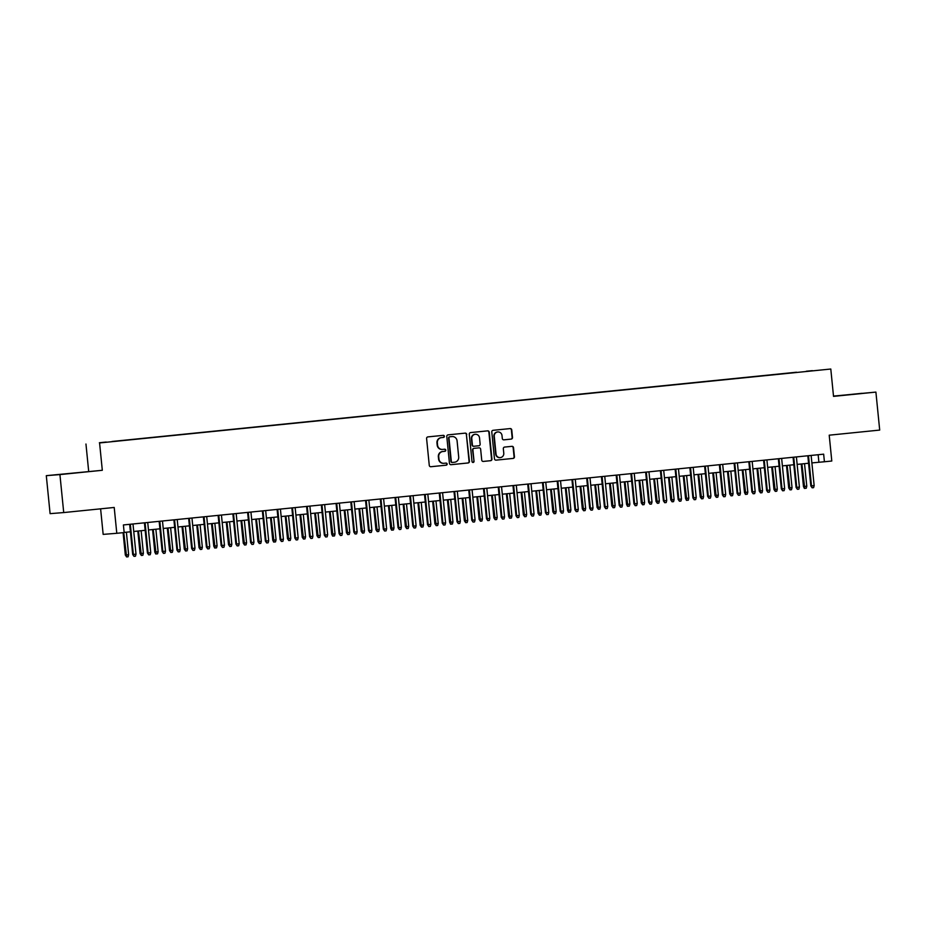 <?xml version="1.0" encoding="UTF-8"?>
<svg xmlns="http://www.w3.org/2000/svg" width="926" height="926" viewBox="0 0 926 926"><rect width="100%" height="100%" fill="white"/><g stroke="black" fill="none" stroke-linecap="round" stroke-linejoin="round"><path stroke-width="1.39" d="M444.387 436.285A1.053 1.019 85.5 0 0 443.265 435.347L427.893 436.898A1.493 1.458 85.5 0 0 426.597 438.542L429.27 465.384A1.493 1.458 85.5 0 0 430.868 466.727L446.251 465.176A1.053 1.019 85.5 0 0 447.154 464.03A1.053 1.019 85.5 0 0 446.054 463.081A1.053 1.019 85.5 0 0 446.043 463.093L444.052 463.289A4.792 4.653 85.5 0 1 438.947 458.983L438.716 456.75A4.792 4.653 85.5 0 1 442.871 451.506L444.862 451.309A1.053 1.019 85.5 0 0 445.776 450.163A1.053 1.019 85.5 0 0 444.654 449.214L442.663 449.423A4.792 4.653 85.5 0 1 437.558 445.117L437.338 442.871A4.792 4.653 85.5 0 1 441.494 437.639L443.473 437.431A1.053 1.019 85.5 0 0 444.387 436.285M442.466 449.434L442.292 449.446A4.792 4.653 85.5 0 1 437.188 445.14L436.968 442.906A4.792 4.653 85.5 0 1 441.123 437.662L443.114 437.466A1.053 1.019 85.5 0 0 443.022 435.37M430.717 466.739L445.881 465.199A1.053 1.019 85.5 0 0 445.8 463.116M443.855 463.301L443.681 463.313A4.792 4.653 85.5 0 1 438.577 459.018L438.345 456.773A4.792 4.653 85.5 0 1 442.501 451.529L444.492 451.332A1.053 1.019 85.5 0 0 444.411 449.237M806.291 371.233L812.333 370.655L806.291 371.233M511.21 439.098A1.493 1.458 85.5 0 0 512.506 437.466L511.754 429.93A1.493 1.458 85.5 0 0 510.191 428.576L493.083 430.312A1.493 1.458 85.5 0 0 491.787 431.944L494.461 458.798A1.493 1.458 85.5 0 0 496.035 460.141L513.131 458.416A1.493 1.458 85.5 0 0 514.439 456.773L513.525 447.675A1.493 1.458 85.5 0 0 511.928 446.332L504.624 447.073A1.493 1.458 85.5 0 0 503.327 448.705L503.779 453.219A4.005 3.889 85.5 0 1 500.225 457.606A4.005 3.889 85.5 0 1 496.035 454.006L494.264 436.331A4.005 3.889 85.5 0 1 497.829 431.944A4.005 3.889 85.5 0 1 502.008 435.544L502.309 438.496A1.493 1.458 85.5 0 0 503.906 439.838L510.839 439.132A1.493 1.458 85.5 0 0 512.136 437.489L511.384 429.953A1.493 1.458 85.5 0 0 509.937 428.611M59.924 474.587L102.311 470.292L46.3 475.663L59.924 474.587L63.72 512.564L114.211 507.46L116.792 533.295L124.165 532.554L123.401 524.949L823.654 454.168L824.418 461.761L831.791 461.021L829.21 435.185L879.7 430.081L875.903 392.092L833.493 396.085M102.311 470.292L99.58 442.941L830.796 369.023L833.527 396.374L875.903 392.092M466.75 434.479A1.493 1.458 85.5 0 0 465.153 433.136L448.08 434.861A1.493 1.458 85.5 0 0 446.783 436.493L449.457 463.347A1.493 1.458 85.5 0 0 451.055 464.69L468.139 462.965A1.493 1.458 85.5 0 0 469.436 461.322L466.38 434.502A1.493 1.458 85.5 0 0 464.933 433.16M470.582 432.581L487.655 430.856A1.493 1.458 85.5 0 1 489.252 432.199L491.938 459.053A1.493 1.458 85.5 0 1 490.63 460.685L483.326 461.426A1.493 1.458 85.5 0 0 483.326 461.426A1.493 1.458 85.5 0 1 481.728 460.083L480.64 449.191A1.493 1.458 85.5 0 0 479.055 447.848L474.205 448.334A1.493 1.458 85.5 0 0 472.908 449.978L474.031 461.31A1.053 1.019 85.5 0 1 473.105 462.456A1.053 1.019 85.5 0 1 472.005 461.518L469.285 434.225A1.493 1.458 85.5 0 1 470.582 432.581M63.72 512.564L50.097 513.652L46.3 475.663M99.371 442.744L106.177 442.038L99.371 442.744M99.58 442.941L830.796 369.023M796.51 372.46L112.127 441.586M796.487 372.229L112.081 441.47M100.61 508.837L103.156 534.383L116.792 533.295M88.688 471.38L85.956 444.029M811.882 462.907L824.418 461.761M124.142 532.427L130.427 531.802M133.738 531.466L145.162 530.309M148.484 529.973L159.909 528.815M163.219 528.48L174.655 527.322M177.966 526.987L189.39 525.841M192.712 525.505L204.137 524.347M207.447 524.012L218.872 522.854M222.194 522.519L233.618 521.361M236.929 521.025L248.365 519.88M251.675 519.544L263.1 518.386M266.422 518.051L277.846 516.893M281.157 516.558L292.593 515.4M295.903 515.064L307.328 513.918M310.65 513.583L322.074 512.425M325.385 512.09L336.809 510.932M340.131 510.596L351.556 509.439M354.866 509.103L366.302 507.957M369.613 507.622L381.037 506.464M384.359 506.128L395.784 504.971M399.094 504.635L410.531 503.478M413.841 503.142L425.265 501.996M428.588 501.66L440.012 500.503M443.322 500.167L454.747 499.01M458.069 498.674L469.494 497.517M472.804 497.181L484.24 496.035M487.551 495.699L498.975 494.542M502.297 494.206L513.722 493.049M517.032 492.713L528.468 491.556M531.779 491.231L543.203 490.074M546.525 489.738L557.95 488.581M561.26 488.245L572.685 487.088M576.007 486.752L587.431 485.594M590.742 485.27L602.178 484.113M605.488 483.777L616.913 482.62M620.235 482.284L631.659 481.126M634.97 480.791L646.406 479.633M649.716 479.309L661.141 478.152M664.463 477.816L675.887 476.659M679.198 476.323L690.622 475.165M693.944 474.83L705.369 473.672M708.679 473.348L720.115 472.191M723.426 471.855L734.85 470.697M738.172 470.362L749.597 469.204M752.907 468.869L764.344 467.711M767.654 467.387L779.079 466.229M782.401 465.894L793.825 464.736M797.136 464.401L808.56 463.243M818.144 454.724L818.897 462.201M76.383 472.862L56 474.783L76.383 472.862M862.106 393.295L833.655 396.178L862.118 393.4M450.904 464.702L467.769 462.988A1.493 1.458 85.5 0 0 469.065 461.356L466.38 434.502M449.886 436.783A1.053 1.019 85.5 0 0 448.971 437.929L451.321 461.495A1.053 1.019 85.5 0 0 452.444 462.444L454.539 462.224A4.792 4.653 85.5 0 0 458.694 456.993L457.085 440.88A4.792 4.653 85.5 0 0 451.981 436.574L449.515 436.817A1.053 1.019 85.5 0 0 448.601 437.963L448.971 437.929M452.05 462.468L452.073 462.468A1.053 1.019 85.5 0 0 452.073 462.468A1.053 1.019 85.5 0 1 450.962 461.53L448.601 437.963M449.515 436.817L451.61 436.609M483.175 461.437L490.271 460.72A1.493 1.458 85.5 0 0 491.567 459.076L488.882 432.234A1.493 1.458 85.5 0 0 487.435 430.879M478.742 447.871A1.493 1.458 85.5 0 0 478.707 447.871A1.493 1.458 85.5 0 0 478.684 447.883L473.834 448.369A1.493 1.458 85.5 0 0 472.538 450.001L474.031 461.31M472.92 462.456A1.053 1.019 85.5 0 0 473.672 461.345M479.518 437.894A4.005 3.889 85.5 0 0 475.327 434.294A4.005 3.889 85.5 0 0 471.774 438.681L472.399 444.908A1.493 1.458 85.5 0 0 473.996 446.251L478.846 445.765A1.493 1.458 85.5 0 0 480.143 444.121L479.518 437.894M475.142 434.306A4.005 3.889 85.5 0 0 471.403 438.704L471.774 438.681M473.591 446.286L473.626 446.274A1.493 1.458 85.5 0 1 472.029 444.931L471.403 438.704M503.756 439.85L510.839 439.132M497.644 431.956A4.005 3.889 85.5 0 0 493.905 436.354L494.264 436.331M500.04 457.618A4.005 3.889 85.5 0 1 495.665 454.029L493.905 436.354M495.908 460.153L512.773 458.439A1.493 1.458 85.5 0 0 514.069 456.807L513.154 447.709A1.493 1.458 85.5 0 0 511.708 446.355M128.633 554.743L128.101 556.792L126.619 556.943L125.323 555.068L128.633 554.743L126.387 532.207M126.619 556.943L123.748 532.589M125.323 555.068L123.089 532.658M129.675 524.324L132.684 554.489L133.356 554.431L130.334 524.255M136.006 554.165L135.462 556.213L133.992 556.352L133.356 554.431L136.006 554.165L132.997 523.989M133.992 556.352L132.684 554.489M143.38 553.262L142.835 555.299L141.365 555.45L140.069 553.574L143.38 553.262L141.134 530.714M141.365 555.45L138.472 530.98M140.069 553.574L137.812 531.049M158.126 551.769L157.582 553.817L155.742 553.991L154.804 552.093L158.126 551.769L155.869 529.221M156.112 553.956L153.218 529.498M154.804 552.093L152.559 529.556M172.861 550.275L172.329 552.324L170.847 552.475L169.551 550.6L172.861 550.275L170.615 527.739M170.847 552.475L167.965 528.005M169.551 550.6L167.305 528.075M187.608 548.782L187.064 550.831L185.594 550.982L184.286 549.106L187.608 548.782L185.362 526.246M185.594 550.982L182.7 526.512M184.286 549.106L182.04 526.581M144.421 522.831L147.431 552.996L148.091 552.938L145.081 522.762M150.741 552.672L150.209 554.72L148.727 554.871L148.091 552.938L150.741 552.672L147.732 522.495M148.727 554.871L147.431 552.996M159.156 521.338L162.177 551.502L162.837 551.445L159.828 521.269M165.488 551.178L164.944 553.227L163.474 553.378L162.837 551.445L165.488 551.178L162.478 521.002M163.474 553.378L162.177 551.502M173.903 519.845L176.912 550.009L177.572 549.963L174.563 519.787M180.234 549.697L179.69 551.734L178.22 551.884L177.572 549.963L180.234 549.697L177.213 519.509M178.22 551.884L176.912 550.009M188.649 518.363L191.659 548.528L192.319 548.47L189.309 518.294M194.969 548.204L194.437 550.252L192.955 550.403L192.319 548.47L194.969 548.204L191.96 518.028M192.955 550.403L191.659 548.528M202.354 547.301L201.81 549.338L200.34 549.488L199.032 547.613L202.354 547.301L200.097 524.753M200.34 549.488L197.446 525.019M199.032 547.613L196.787 525.088M203.384 516.87L206.394 547.034L207.065 546.977L204.044 516.801M209.716 546.71L209.172 548.759L207.702 548.91L207.065 546.977L209.716 546.71L206.706 516.534M207.702 548.91L206.394 547.034M217.089 545.808L216.557 547.856L214.705 548.03L213.779 546.132L217.089 545.808L214.844 523.259M215.075 547.995L212.193 523.537M213.779 546.132L211.522 523.595M218.131 515.377L221.14 545.541L221.8 545.483L218.791 515.307M224.462 545.217L223.918 547.266L222.448 547.416L221.8 545.483L224.462 545.217L221.441 515.041M222.448 547.416L221.14 545.541M231.836 544.314L231.292 546.363L229.822 546.514L228.514 544.638L231.836 544.314L229.579 521.778M229.822 546.514L226.928 522.044M228.514 544.638L226.268 522.114M232.877 513.884L235.887 544.048L236.547 544.002L233.537 513.826M239.197 543.736L238.665 545.773L237.183 545.923L236.547 544.002L239.197 543.736L236.188 513.548M237.183 545.923L235.887 544.048M246.571 542.821L246.038 544.87L244.557 545.02L243.26 543.145L246.571 542.821L244.325 520.285M244.557 545.02L241.674 520.551M243.26 543.145L241.015 520.62M247.612 512.402L250.622 542.567L251.293 542.509L248.272 512.333M253.944 542.242L253.4 544.291L251.93 544.442L251.293 542.509L253.944 542.242L250.934 512.066M251.93 544.442L250.622 542.567M261.317 541.34L260.773 543.377L259.303 543.527L258.007 541.652L261.317 541.34L259.072 518.791M259.303 543.527L256.409 519.058M258.007 541.652L255.75 519.127M262.359 510.909L265.368 541.073L266.028 541.015L263.019 510.839M268.679 540.749L268.146 542.798L266.665 542.949L266.028 541.015L268.679 540.749L265.669 510.573M266.665 542.949L265.368 541.073M276.064 539.846L275.52 541.895L273.679 542.069L272.742 540.171L276.064 539.846L273.807 517.298M274.05 542.034L271.156 517.576M272.742 540.171L270.496 517.634M277.094 509.416L280.115 539.58L280.775 539.522L277.765 509.346M283.425 539.256L282.881 541.305L281.411 541.455L280.775 539.522L283.425 539.256L280.416 509.08M281.411 541.455L280.115 539.58M290.799 538.353L290.266 540.402L288.785 540.553L287.488 538.677L290.799 538.353L288.553 515.817M288.785 540.553L285.902 516.083M287.488 538.677L285.243 516.152M291.84 507.923L294.85 538.087L295.51 538.041L292.5 507.865M298.172 537.774L297.628 539.812L296.158 539.962L295.51 538.041L298.172 537.774L295.151 507.587M296.158 539.962L294.85 538.087M305.545 536.86L305.001 538.909L303.531 539.059L302.223 537.184L305.545 536.86L303.3 514.324M303.531 539.059L300.637 514.59M302.223 537.184L299.978 514.659M306.587 506.441L309.597 536.605L310.256 536.548L307.247 506.372M312.907 536.281L312.375 538.33L310.893 538.481L310.256 536.548L312.907 536.281L309.897 506.105M310.893 538.481L309.597 536.605M321.322 504.948L324.332 535.112L325.003 535.054L321.982 504.878M327.654 534.788L327.11 536.837L325.639 536.987L325.003 535.054L327.654 534.788L324.644 504.612M325.639 536.987L324.332 535.112M336.069 503.455L339.078 533.619L339.738 533.561L336.728 503.385M342.4 533.295L341.856 535.344L340.386 535.494L339.738 533.561L342.4 533.295L339.379 503.119M340.386 535.494L339.078 533.619M320.292 535.378L319.748 537.416L318.278 537.566L316.97 535.691L320.292 535.378L318.035 512.83M318.278 537.566L315.384 513.097M316.97 535.691L314.724 513.166M335.027 533.885L334.494 535.934L332.642 536.108L331.716 534.209L335.027 533.885L332.781 511.337M333.013 536.073L330.131 511.615M331.716 534.209L329.459 511.673M349.773 532.392L349.229 534.441L347.759 534.591L346.451 532.716L349.773 532.392L347.516 509.856M347.759 534.591L344.866 510.122M346.451 532.716L344.206 510.191M350.815 501.961L353.825 532.126L354.484 532.08L351.475 501.904M357.135 531.813L356.603 533.851L355.121 534.001L354.484 532.08L357.135 531.813L354.126 501.626M355.121 534.001L353.825 532.126M364.508 530.899L363.976 532.948L362.494 533.098L361.198 531.223L364.508 530.899L362.263 508.362M362.494 533.098L359.612 508.629M361.198 531.223L358.952 508.698M365.55 500.48L368.56 530.644L369.231 530.586L366.21 500.41M371.882 530.32L371.338 532.369L369.868 532.519L369.231 530.586L371.882 530.32L368.872 500.144M369.868 532.519L368.56 530.644M379.255 529.417L378.711 531.455L377.241 531.605L375.944 529.73L379.255 529.417L377.009 506.869M377.241 531.605L374.347 507.135M375.944 529.73L373.687 507.205M380.297 498.987L383.306 529.151L383.966 529.093L380.956 498.917M386.617 528.827L386.084 530.876L384.603 531.026L383.966 529.093L386.617 528.827L383.607 498.651M384.603 531.026L383.306 529.151M394.001 527.924L393.457 529.973L391.617 530.147L390.679 528.248L394.001 527.924L391.744 505.376M391.987 530.112L389.094 505.654M390.679 528.248L388.434 505.712M395.032 497.493L398.053 527.658L398.712 527.6L395.703 497.424M401.363 527.334L400.819 529.383L399.349 529.533L398.712 527.6L401.363 527.334L398.354 497.158M399.349 529.533L398.053 527.658M408.736 526.431L408.204 528.48L406.722 528.63L405.426 526.755L408.736 526.431L406.491 503.894M406.722 528.63L403.84 504.161M405.426 526.755L403.18 504.23M409.778 496L412.788 526.165L413.447 526.118L410.438 495.942M416.11 525.852L415.566 527.889L414.096 528.04L413.447 526.118L416.11 525.852L413.089 495.665M414.096 528.04L412.788 526.165M423.483 524.938L422.939 526.987L421.469 527.137L420.161 525.262L423.483 524.938L421.237 502.401M421.469 527.137L418.575 502.668M420.161 525.262L417.915 502.737M424.525 494.519L427.534 524.683L428.194 524.625L425.184 494.449M430.845 524.359L430.312 526.408L428.831 526.558L428.194 524.625L430.845 524.359L427.835 494.183M428.831 526.558L427.534 524.683M438.23 523.456L437.685 525.493L436.215 525.644L434.907 523.769L438.23 523.456L435.972 500.908M436.215 525.644L433.322 501.174M434.907 523.769L432.662 501.244M439.26 493.026L442.269 523.19L442.941 523.132L439.919 492.956M445.591 522.866L445.047 524.915L443.577 525.065L442.941 523.132L445.591 522.866L442.582 492.69M443.577 525.065L442.269 523.19M452.964 521.963L452.432 524.012L450.58 524.185L449.654 522.287L452.964 521.963L450.719 499.415M450.95 524.151L448.068 499.693M449.654 522.287L447.397 499.751M454.006 491.532L457.016 521.697L457.675 521.639L454.666 491.463M460.338 521.373L459.794 523.421L458.324 523.572L457.675 521.639L460.338 521.373L457.317 491.197M458.324 523.572L457.016 521.697M467.711 520.47L467.167 522.519L465.697 522.669L464.389 520.794L467.711 520.47L465.454 497.933M465.697 522.669L462.803 498.2M464.389 520.794L462.143 498.269M482.446 518.977L481.914 521.025L480.432 521.176L479.136 519.301L482.446 518.977L480.2 496.44M480.432 521.176L477.55 496.706M479.136 519.301L476.89 496.776M497.193 517.495L496.649 519.532L495.178 519.683L493.882 517.808L497.193 517.495L494.947 494.947M495.178 519.683L492.285 495.213M493.882 517.808L491.625 495.283M468.753 490.039L471.762 520.204L472.422 520.157L469.413 489.981M475.073 519.891L474.54 521.928L473.059 522.079L472.422 520.157L475.073 519.891L472.063 489.704M473.059 522.079L471.762 520.204M483.488 488.558L486.497 518.722L487.169 518.664L484.148 488.488M489.819 518.398L489.275 520.447L487.805 520.597L487.169 518.664L489.819 518.398L486.81 488.222M487.805 520.597L486.497 518.722M498.234 487.064L501.244 517.229L501.904 517.171L498.894 486.995M504.554 516.905L504.022 518.954L502.54 519.104L501.904 517.171L504.554 516.905L501.545 486.729M502.54 519.104L501.244 517.229M511.939 516.002L511.395 518.051L509.555 518.224L508.617 516.326L511.939 516.002L509.682 493.454M509.925 518.19L507.031 493.732M508.617 516.326L506.372 493.79M512.969 485.571L515.99 515.736L516.65 515.678L513.641 485.502M519.301 515.412L518.757 517.46L517.287 517.611L516.65 515.678L519.301 515.412L516.291 485.236M517.287 517.611L515.99 515.736M526.674 514.509L526.142 516.558L524.66 516.708L523.364 514.833L526.674 514.509L524.429 491.972M524.66 516.708L521.778 492.238M523.364 514.833L521.118 492.308M527.716 484.078L530.725 514.243L531.385 514.196L528.376 484.02M534.047 513.93L533.503 515.967L532.033 516.118L531.385 514.196L534.047 513.93L531.026 483.742M532.033 516.118L530.725 514.243M541.421 513.016L540.877 515.064L539.407 515.215L538.099 513.34L541.421 513.016L539.175 490.479M539.407 515.215L536.513 490.745M538.099 513.34L535.853 490.815M542.462 482.596L545.472 512.761L546.132 512.703L543.122 482.527M548.782 512.437L548.25 514.486L546.768 514.636L546.132 512.703L548.782 512.437L545.773 482.261M546.768 514.636L545.472 512.761M556.167 511.534L555.623 513.571L554.153 513.722L552.845 511.846L556.167 511.534L553.91 488.986M554.153 513.722L551.259 489.252M552.845 511.846L550.6 489.322M557.197 481.103L560.207 511.268L560.878 511.21L557.857 481.034M563.529 510.944L562.985 512.992L561.515 513.143L560.878 511.21L563.529 510.944L560.519 480.768M561.515 513.143L560.207 511.268M570.902 510.041L570.37 512.09L568.518 512.263L567.592 510.365L570.902 510.041L568.657 487.493M568.888 512.228L566.006 487.77M567.592 510.365L565.335 487.828M585.649 508.548L585.105 510.596L583.635 510.747L582.327 508.872L585.649 508.548L583.403 486.011M583.635 510.747L580.741 486.277M582.327 508.872L580.081 486.347M600.395 507.054L599.851 509.103L598.381 509.254L597.073 507.379L600.395 507.054L598.138 484.518M598.381 509.254L595.487 484.784M597.073 507.379L594.828 484.854M571.944 479.61L574.953 509.775L575.613 509.717L572.604 479.541M578.275 509.45L577.731 511.499L576.261 511.65L575.613 509.717L578.275 509.45L575.254 479.274M576.261 511.65L574.953 509.775M586.69 478.117L589.7 508.281L590.36 508.235L587.35 478.059M593.01 507.969L592.478 510.006L590.996 510.157L590.36 508.235L593.01 507.969L590.001 477.781M590.996 510.157L589.7 508.281M601.425 476.635L604.435 506.8L605.106 506.742L602.085 476.566M607.757 506.476L607.213 508.524L605.743 508.675L605.106 506.742L607.757 506.476L604.747 476.3M605.743 508.675L604.435 506.8M615.13 505.573L614.586 507.61L613.116 507.761L611.82 505.885L615.13 505.573L612.885 483.025M613.116 507.761L610.234 483.291M611.82 505.885L609.563 483.36M616.172 475.142L619.181 505.307L619.841 505.249L616.832 475.073M622.492 504.983L621.959 507.031L620.478 507.182L619.841 505.249L622.492 504.983L619.482 474.806M620.478 507.182L619.181 505.307M629.877 504.08L629.333 506.128L627.492 506.302L626.555 504.404L629.877 504.08L627.62 481.532M627.863 506.267L624.969 481.809M626.555 504.404L624.309 481.867M630.907 473.649L633.928 503.813L634.588 503.756L631.578 473.58M637.238 503.489L636.694 505.538L635.224 505.689L634.588 503.756L637.238 503.489L634.229 473.313M635.224 505.689L633.928 503.813M644.612 502.587L644.079 504.635L642.598 504.786L641.301 502.911L644.612 502.587L642.366 480.05M642.598 504.786L639.716 480.316M641.301 502.911L639.056 480.386M645.653 472.156L648.663 502.32L649.323 502.274L646.313 472.098M651.985 502.008L651.441 504.045L649.971 504.195L649.323 502.274L651.985 502.008L648.964 471.82M649.971 504.195L648.663 502.32M659.358 501.093L658.814 503.142L657.344 503.293L656.036 501.417L659.358 501.093L657.113 478.557M657.344 503.293L654.45 478.823M656.036 501.417L653.791 478.892M660.4 470.674L663.41 500.839L664.069 500.781L661.06 470.605M666.72 500.515L666.188 502.563L664.706 502.714L664.069 500.781L666.72 500.515L663.71 470.339M664.706 502.714L663.41 500.839M674.105 499.612L673.561 501.649L672.091 501.799L670.783 499.924L674.105 499.612L671.848 477.064M672.091 501.799L669.197 477.33M670.783 499.924L668.537 477.399M675.135 469.181L678.145 499.345L678.816 499.288L675.795 469.112M681.467 499.021L680.923 501.07L679.452 501.221L678.816 499.288L681.467 499.021L678.457 468.845M679.452 501.221L678.145 499.345M688.84 498.119L688.307 500.167L686.455 500.341L685.529 498.443L688.84 498.119L686.594 475.57M686.826 500.306L683.944 475.848M685.529 498.443L683.272 475.906M689.882 467.688L692.891 497.852L693.551 497.794L690.541 467.618M696.213 497.528L695.669 499.577L694.199 499.727L693.551 497.794L696.213 497.528L693.192 467.352M694.199 499.727L692.891 497.852M703.586 496.625L703.042 498.674L701.572 498.825L700.264 496.949L703.586 496.625L701.341 474.089M701.572 498.825L698.679 474.355M700.264 496.949L698.019 474.425M704.628 466.195L707.638 496.359L708.297 496.313L705.288 466.137M710.948 496.047L710.416 498.084L708.934 498.234L708.297 496.313L710.948 496.047L707.939 465.859M708.934 498.234L707.638 496.359M718.333 495.132L717.789 497.181L716.319 497.331L715.011 495.456L718.333 495.132L716.076 472.596M716.319 497.331L713.425 472.862M715.011 495.456L712.765 472.931M719.363 464.713L722.373 494.878L723.044 494.82L720.023 464.644M725.695 494.553L725.151 496.602L723.681 496.753L723.044 494.82L725.695 494.553L722.685 464.377M723.681 496.753L722.373 494.878M733.068 493.651L732.535 495.688L731.054 495.838L729.757 493.963L733.068 493.651L730.822 471.102M731.054 495.838L728.172 471.369M729.757 493.963L727.5 471.438M734.11 463.22L737.119 493.384L737.779 493.326L734.769 463.15M740.43 493.06L739.897 495.109L738.416 495.26L737.779 493.326L740.43 493.06L737.42 462.884M738.416 495.26L737.119 493.384M747.814 492.157L747.27 494.206L745.43 494.38L744.492 492.482L747.814 492.157L745.557 469.609M745.8 494.345L742.907 469.887M744.492 492.482L742.247 469.945M748.845 461.727L751.866 491.891L752.525 491.845L749.516 461.657M755.176 491.567L754.632 493.616L753.162 493.766L752.525 491.845L755.176 491.567L752.167 461.391M753.162 493.766L751.866 491.891M762.549 490.664L762.017 492.713L760.535 492.863L759.239 490.988L762.549 490.664L760.304 468.128M760.535 492.863L757.653 468.394M759.239 490.988L756.993 468.463M763.591 460.234L766.601 490.398L767.26 490.352L764.251 460.176M769.923 490.085L769.379 492.123L767.909 492.273L767.26 490.352L769.923 490.085L766.902 459.898M767.909 492.273L766.601 490.398M777.296 489.171L776.752 491.22L775.282 491.37L773.974 489.495L777.296 489.171L775.05 466.635M775.282 491.37L772.388 466.901M773.974 489.495L771.728 466.97M778.338 458.752L781.347 488.916L782.007 488.859L778.997 458.683M784.658 488.592L784.125 490.641L782.644 490.792L782.007 488.859L784.658 488.592L781.648 458.416M782.644 490.792L781.347 488.916M792.043 487.689L791.498 489.727L790.028 489.877L788.72 488.002L792.043 487.689L789.785 465.141M790.028 489.877L787.135 465.408M788.72 488.002L786.475 465.477M793.073 457.259L796.082 487.423L796.754 487.365L793.732 457.189M799.404 487.099L798.86 489.148L797.39 489.298L796.754 487.365L799.404 487.099L796.395 456.923M797.39 489.298L796.082 487.423M806.778 486.196L806.245 488.245L804.393 488.419L803.467 486.52L806.778 486.196L804.532 463.648M804.763 488.384L801.881 463.926M803.467 486.52L801.221 463.984M807.819 455.766L810.829 485.93L811.489 485.884L808.479 455.696M814.151 485.606L813.607 487.655L812.137 487.805L811.489 485.884L814.151 485.606L811.13 455.43M812.137 487.805L810.829 485.93"/></g></svg>
